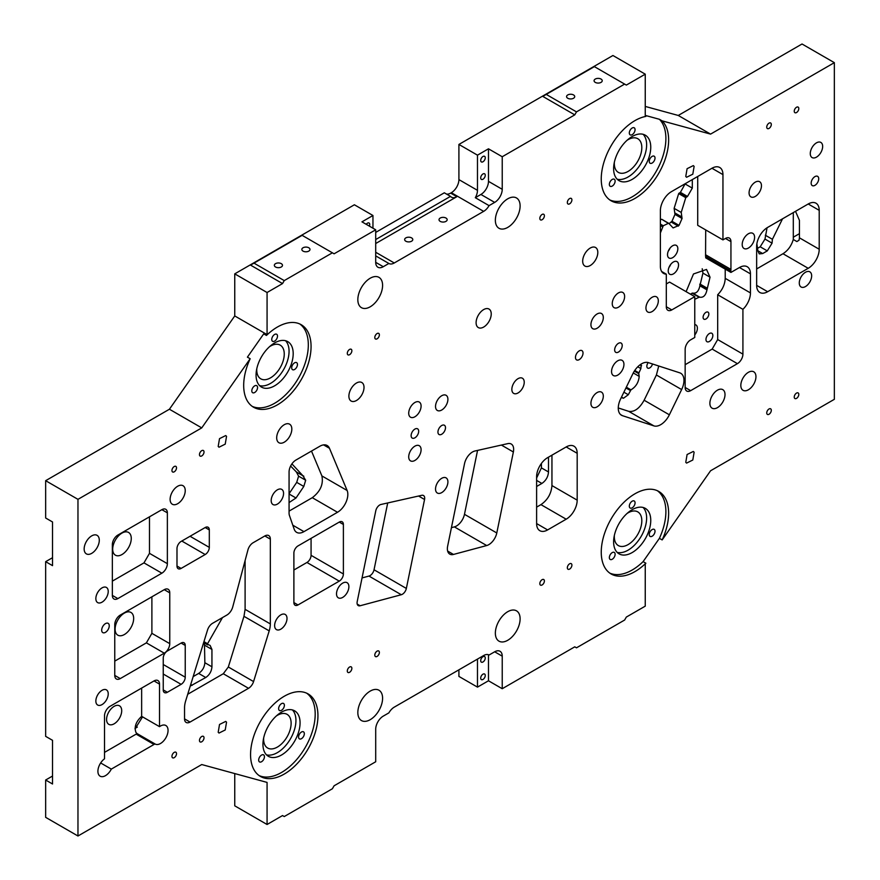 <?xml version="1.0" encoding="UTF-8"?>
<svg xmlns="http://www.w3.org/2000/svg" width="880" height="880" viewBox="0 0 880 880"><rect width="100%" height="100%" fill="white"/><g stroke="black" fill="none" stroke-linecap="round" stroke-linejoin="round"><path stroke-width="1.32" d="M137.302 727.111L135.047 728.409M52.525 776.05L45.65 780.021L45.65 817.344L77.968 836L77.968 499.345L45.65 480.689L45.65 518.001L52.525 521.972L52.525 565.642L45.65 561.671L45.65 736.351L52.525 740.322L52.525 783.992L45.65 780.021M234.751 773.564L234.751 805.827L267.069 824.494L267.069 782.408L201.74 764.544L77.968 836M458.909 669.823L458.909 676.412L477.477 687.126L477.477 659.098M793.298 237.215L799.436 233.673M645.249 106.436L678.26 115.456L802.032 44L834.35 62.656L834.35 399.311L710.578 470.767L662.156 539.924A47.652 27.511 120 0 0 664.51 534.281A47.652 27.511 120 0 0 658.768 491.436A47.652 27.511 120 0 0 605.374 531.124A47.652 27.511 120 0 0 611.116 573.969A47.652 27.511 120 0 0 645.854 563.211L645.249 564.058L645.249 606.144L626.34 617.067L624.624 620.037L576.488 647.823L574.772 646.833L502.227 688.721L488.477 680.779L477.477 687.126M678.26 115.456L710.578 134.112L662.156 120.868A47.652 27.511 120 0 1 664.51 161.106A47.652 27.511 120 0 1 611.116 200.794A47.652 27.511 120 0 1 605.374 157.938A47.652 27.511 120 0 1 645.854 116.413L645.249 116.248L645.249 74.173L612.931 55.506L458.909 144.441L458.909 179.608A10.692 6.171 120 0 1 451.341 192.709L450.659 193.105L456.852 196.68L375.705 243.529M446.534 194.073A10.692 6.171 120 0 0 450.659 193.105M375.705 239.558L450.505 196.372L444.323 192.797L375.705 232.408M372.955 228.206L372.955 215.501L354.387 204.776L234.751 273.856L234.751 315.942L267.069 334.598L267.069 292.512L234.751 273.856M45.65 480.689L169.422 409.233L234.751 315.942M52.525 557.711L45.65 561.671M690.404 294.14L692.637 293.084C696.278 293.755 698.698 291.313 699.886 285.791L702.944 273.108L702.207 268.752M694.76 299.288L699.138 297.242L692.054 293.15L699.644 297.132M339.262 581.13A5.83 3.366 120 0 0 343.387 573.98L343.387 524.469A5.83 3.366 120 0 0 342.177 521.796A5.83 3.366 120 0 0 339.262 522.082L298.012 545.908A5.83 3.366 120 0 0 293.887 553.047L293.887 602.569A5.83 3.366 120 0 0 295.086 605.242A5.83 3.366 120 0 0 298.012 604.945L339.262 581.13L306.944 562.474L293.887 570.02M306.944 562.474A5.83 3.366 120 0 0 311.069 555.324L311.069 538.362M669.108 223.674L671.968 221.276L674.982 214.39L674.135 208.351L678.678 193.578L680.416 192.368L685.223 183.689M660.385 219.692L661.782 219.318L668.69 223.311M660.385 232.98L663.256 225.753L668.36 223.355L661.782 219.318M757.834 248.16L760.199 246.796L764.984 239.074L767.063 227.766M630.223 379.159L630.795 378.004M536.613 478.016L541.42 467.885L541.42 463.441M486.695 545.545L453.486 554.444A11.671 6.732 120 0 1 449.779 554.114A11.671 6.732 120 0 1 447.645 546.139L464.53 463.65A11.671 6.732 120 0 1 474.903 451.011L507.815 443.619A11.671 6.732 120 0 1 511.236 444.015A11.671 6.732 120 0 1 513.37 451.99L496.793 532.972A11.671 6.732 120 0 1 486.695 545.545L454.377 526.889A11.671 6.732 120 0 0 464.475 514.316L477.554 450.417M454.377 526.889L451.429 527.67M401.291 594.726L360.118 605.759A5.83 3.366 120 0 1 358.27 605.594A5.83 3.366 120 0 1 357.203 601.612L375.782 510.796A5.83 3.366 120 0 1 380.974 504.471L421.773 495.308A5.83 3.366 120 0 1 423.478 495.506A5.83 3.366 120 0 1 424.556 499.488L406.351 588.445A5.83 3.366 120 0 1 401.291 594.726L368.973 576.07A5.83 3.366 120 0 0 374.033 569.778L387.706 502.964M368.973 576.07L362.043 577.929M289.069 493.713L296.714 482.361L298.595 476.157L296.384 471.966L290.62 466.037M296.384 471.966L302.742 475.552L291.918 463.881M193.171 676.599L198.671 673.42C202.422 670.824 204.49 667.26 204.853 662.706L204.457 643.049M668.261 251.163A7.293 4.213 120 0 0 670.01 248.149M668.976 267.41A7.293 4.213 120 0 0 670.714 264.396M619.421 360.107A8.756 5.049 -60 0 1 622.127 360.371A8.756 5.049 -60 0 1 623.095 368.467A8.756 5.049 -60 0 1 616.077 375.793A8.756 5.049 -60 0 1 613.371 375.529A8.756 5.049 -60 0 1 612.403 367.422A8.756 5.049 -60 0 1 619.421 360.107M710.578 134.112L834.35 62.656M645.249 74.173L626.34 85.085L624.624 84.095L576.488 111.881L574.772 114.862L502.227 156.739L502.227 189.299A10.692 6.171 120 0 1 494.67 202.4L480.909 194.458A10.692 6.171 120 0 0 488.477 181.357L502.227 189.299M383.273 266.706L375.705 262.339A10.692 6.171 120 0 0 377.927 267.245A10.692 6.171 120 0 0 383.273 266.706L388.872 263.472A10.692 6.171 120 0 0 388.927 263.505A10.692 6.171 120 0 0 394.273 262.977L483.659 211.365A10.692 6.171 120 0 0 489.06 205.634L494.67 202.4M375.705 262.339L375.705 229.79L334.103 253.803L332.387 252.813L284.251 280.599L282.535 283.58L267.069 292.512M169.422 409.233L201.74 427.889L250.162 358.732A47.652 27.511 120 0 0 247.808 364.375A47.652 27.511 120 0 0 253.55 407.22A47.652 27.511 120 0 0 306.944 367.543A47.652 27.511 120 0 0 301.202 324.698A47.652 27.511 120 0 0 266.464 335.445L267.069 334.598M201.74 427.889L77.968 499.345M494.67 651.794L502.227 656.161A10.692 6.171 120 0 0 500.016 651.266A10.692 6.171 120 0 0 494.67 651.794L489.06 655.028A10.692 6.171 120 0 0 489.016 654.995A10.692 6.171 120 0 0 483.659 655.534L394.273 707.135A10.692 6.171 120 0 0 388.872 712.877L383.273 716.111A10.692 6.171 120 0 0 375.705 729.212L375.705 761.761L334.103 785.785L332.387 788.755L284.251 816.552L282.535 815.562L267.069 824.494M502.227 656.161L502.227 688.721M185.24 645.447L181.115 643.06A5.83 3.366 120 0 1 184.03 642.774A5.83 3.366 120 0 1 185.24 645.447L185.24 677.204A5.83 3.366 120 0 1 181.115 684.343L167.365 692.285L163.24 689.909A5.83 3.366 120 0 0 164.439 692.582A5.83 3.366 120 0 0 167.365 692.285M181.115 643.06L167.365 651.002A5.83 3.366 120 0 0 163.24 658.152L163.24 689.909M209.308 529.914L205.183 527.538A5.83 3.366 120 0 1 208.098 527.241A5.83 3.366 120 0 1 209.308 529.914L209.308 547.382A5.83 3.366 120 0 1 205.183 554.532L181.115 568.425L176.99 566.049A5.83 3.366 120 0 0 178.2 568.711A5.83 3.366 120 0 0 181.115 568.425M205.183 527.538L181.115 541.431A5.83 3.366 120 0 0 176.99 548.581L176.99 566.049M767.646 291.72L808.214 268.301A15.554 8.987 120 0 0 819.214 249.249L819.214 210.342A15.554 8.987 120 0 0 816.002 203.214A15.554 8.987 120 0 0 808.214 203.984L767.646 227.414A15.554 8.987 120 0 0 756.646 246.466L756.646 285.373A15.554 8.987 120 0 0 759.869 292.49A15.554 8.987 120 0 0 767.646 291.72L756.646 285.373M622.49 415.69L653.917 425.898A15.554 8.987 120 0 0 669.361 414.799L681.637 389.565A15.554 8.987 120 0 0 680.746 373.274A15.554 8.987 120 0 0 679.745 372.823L648.318 362.615A15.554 8.987 120 0 0 632.874 373.725L620.598 398.959A15.554 8.987 120 0 0 621.489 415.25A15.554 8.987 120 0 0 622.49 415.69L620.598 414.601M547.613 529.925L566.181 519.2A15.554 8.987 120 0 0 577.181 500.148L577.181 453.299A15.554 8.987 120 0 0 573.958 446.182A15.554 8.987 120 0 0 566.181 446.952L547.613 457.666A15.554 8.987 120 0 0 536.613 476.718L536.613 523.567A15.554 8.987 120 0 0 539.836 530.695A15.554 8.987 120 0 0 547.613 529.925L536.613 523.567M289.069 471.955L289.069 513.139A9.724 5.61 120 0 0 289.421 515.438L294.173 529.155A14.586 8.426 120 0 0 296.659 532.367A14.586 8.426 120 0 0 303.952 531.641L337.513 512.27A14.586 8.426 120 0 0 347.127 490.49L329.472 448.283A14.586 8.426 120 0 0 327.151 445.511A14.586 8.426 120 0 0 319.858 446.237L295.944 460.042A9.724 5.61 120 0 0 289.069 471.955M190.047 722.062L248.523 688.303A7.777 4.488 120 0 0 253.572 681.571L269.203 630.883A19.448 11.231 120 0 0 270.336 623.92L270.336 539.143A7.777 4.488 120 0 0 268.73 535.579A7.777 4.488 120 0 0 264.836 535.964L253.11 542.74A7.777 4.488 120 0 0 247.94 549.901L232.727 606.98A8.756 5.049 120 0 1 226.908 615.032L212.575 623.304A7.777 4.488 120 0 0 207.526 630.047L185.691 700.843A19.448 11.231 120 0 0 184.547 707.817L184.547 718.883A7.777 4.488 120 0 0 186.164 722.447A7.777 4.488 120 0 0 190.047 722.062L184.547 718.883M518.595 199.991A17.501 10.109 120 0 0 516.483 197.956A17.501 10.109 120 0 0 500.313 205.964A17.501 10.109 120 0 0 496.87 226.237A17.501 10.109 120 0 0 498.982 228.272A17.501 10.109 120 0 0 515.152 220.275A17.501 10.109 120 0 0 518.595 199.991M381.073 279.389A17.501 10.109 120 0 0 378.961 277.354A17.501 10.109 120 0 0 362.791 285.362A17.501 10.109 120 0 0 359.348 305.635A17.501 10.109 120 0 0 361.46 307.67A17.501 10.109 120 0 0 377.63 299.673A17.501 10.109 120 0 0 381.073 279.389M359.348 718.509A17.501 10.109 120 0 0 361.46 720.555A17.501 10.109 120 0 0 377.63 712.547A17.501 10.109 120 0 0 381.073 692.263A17.501 10.109 120 0 0 378.961 690.228A17.501 10.109 120 0 0 362.791 698.236A17.501 10.109 120 0 0 359.348 718.509M496.87 639.111A17.501 10.109 120 0 0 498.982 641.157A17.501 10.109 120 0 0 515.152 633.149A17.501 10.109 120 0 0 518.595 612.865A17.501 10.109 120 0 0 516.483 610.83A17.501 10.109 120 0 0 500.313 618.838A17.501 10.109 120 0 0 496.87 639.111M813.923 185.768A5.346 3.091 120 0 0 818.202 181.291A5.346 3.091 120 0 0 817.619 176.341A5.346 3.091 120 0 0 815.958 176.176A5.346 3.091 120 0 0 811.679 180.653A5.346 3.091 120 0 0 812.273 185.603A5.346 3.091 120 0 0 813.923 185.768M617.419 352.495A5.346 3.091 120 0 0 621.698 348.018A5.346 3.091 120 0 0 621.115 343.068A5.346 3.091 120 0 0 619.454 342.903A5.346 3.091 120 0 0 615.175 347.38A5.346 3.091 120 0 0 615.758 352.33A5.346 3.091 120 0 0 617.419 352.495M803.792 287.265A8.756 5.049 120 0 0 810.81 279.939A8.756 5.049 120 0 0 809.842 271.843A8.756 5.049 120 0 0 807.136 271.568A8.756 5.049 120 0 0 800.129 278.894A8.756 5.049 120 0 0 801.086 287.001A8.756 5.049 120 0 0 803.792 287.265M616.77 307.901A8.756 5.049 120 0 0 623.777 300.586A8.756 5.049 120 0 0 622.809 292.479A8.756 5.049 120 0 0 620.103 292.215A8.756 5.049 120 0 0 613.096 299.541A8.756 5.049 120 0 0 614.064 307.637A8.756 5.049 120 0 0 616.77 307.901M814.803 157.839A8.756 5.049 120 0 0 821.81 150.524A8.756 5.049 120 0 0 820.842 142.417A8.756 5.049 120 0 0 818.136 142.153A8.756 5.049 120 0 0 811.129 149.468A8.756 5.049 120 0 0 812.097 157.575A8.756 5.049 120 0 0 814.803 157.839M746.724 248.754A8.756 5.049 120 0 0 753.742 241.428A8.756 5.049 120 0 0 752.774 233.332A8.756 5.049 120 0 0 750.068 233.068A8.756 5.049 120 0 0 743.05 240.383A8.756 5.049 120 0 0 744.018 248.49A8.756 5.049 120 0 0 746.724 248.754M650.463 312.268A8.756 5.049 120 0 0 657.47 304.953A8.756 5.049 120 0 0 656.502 296.846A8.756 5.049 120 0 0 653.796 296.582A8.756 5.049 120 0 0 646.789 303.908A8.756 5.049 120 0 0 647.757 312.004A8.756 5.049 120 0 0 650.463 312.268M753.599 197.142A8.756 5.049 120 0 0 760.617 189.827A8.756 5.049 120 0 0 759.649 181.72A8.756 5.049 120 0 0 756.943 181.456A8.756 5.049 120 0 0 749.925 188.771A8.756 5.049 120 0 0 750.893 196.878A8.756 5.049 120 0 0 753.599 197.142M578.226 360.041A5.346 3.091 120 0 0 582.505 355.564A5.346 3.091 120 0 0 581.911 350.614A5.346 3.091 120 0 0 580.261 350.449A5.346 3.091 120 0 0 575.982 354.926A5.346 3.091 120 0 0 576.565 359.876A5.346 3.091 120 0 0 578.226 360.041M440.693 434.665A5.346 3.091 120 0 0 444.983 430.199A5.346 3.091 120 0 0 444.389 425.249A5.346 3.091 120 0 0 442.739 425.084A5.346 3.091 120 0 0 438.46 429.561A5.346 3.091 120 0 0 439.043 434.511A5.346 3.091 120 0 0 440.693 434.665M595.452 328.944A8.756 5.049 120 0 0 602.459 321.629A8.756 5.049 120 0 0 601.491 313.522A8.756 5.049 120 0 0 598.785 313.258A8.756 5.049 120 0 0 591.778 320.573A8.756 5.049 120 0 0 592.746 328.68A8.756 5.049 120 0 0 595.452 328.944M440.044 410.729A8.756 5.049 120 0 0 447.062 403.403A8.756 5.049 120 0 0 446.094 395.296A8.756 5.049 120 0 0 443.388 395.032A8.756 5.049 120 0 0 436.381 402.358A8.756 5.049 120 0 0 437.338 410.465A8.756 5.049 120 0 0 440.044 410.729M440.044 493.306A8.756 5.049 120 0 0 447.062 485.98A8.756 5.049 120 0 0 446.094 477.873A8.756 5.049 120 0 0 443.388 477.609A8.756 5.049 120 0 0 436.381 484.935A8.756 5.049 120 0 0 437.338 493.031A8.756 5.049 120 0 0 440.044 493.306M595.452 407.55A8.756 5.049 120 0 0 602.459 400.235A8.756 5.049 120 0 0 601.491 392.128A8.756 5.049 120 0 0 598.785 391.864A8.756 5.049 120 0 0 591.778 399.179A8.756 5.049 120 0 0 592.746 407.286A8.756 5.049 120 0 0 595.452 407.55M516.373 393.657A8.756 5.049 120 0 0 523.391 386.331A8.756 5.049 120 0 0 522.423 378.235A8.756 5.049 120 0 0 519.717 377.96A8.756 5.049 120 0 0 512.699 385.286A8.756 5.049 120 0 0 513.667 393.393A8.756 5.049 120 0 0 516.373 393.657M413.237 461.142A8.756 5.049 120 0 0 420.244 453.827A8.756 5.049 120 0 0 419.276 445.72A8.756 5.049 120 0 0 416.57 445.456A8.756 5.049 120 0 0 409.563 452.771A8.756 5.049 120 0 0 410.531 460.878A8.756 5.049 120 0 0 413.237 461.142M100.364 602.866A8.756 5.049 120 0 0 107.382 595.551A8.756 5.049 120 0 0 106.414 587.444A8.756 5.049 120 0 0 103.708 587.18A8.756 5.049 120 0 0 96.701 594.495A8.756 5.049 120 0 0 97.658 602.602A8.756 5.049 120 0 0 100.364 602.866M100.364 705.298A8.756 5.049 120 0 0 107.382 697.972A8.756 5.049 120 0 0 106.414 689.865A8.756 5.049 120 0 0 103.708 689.601A8.756 5.049 120 0 0 96.701 696.927A8.756 5.049 120 0 0 97.658 705.023A8.756 5.049 120 0 0 100.364 705.298M413.237 417.472A8.756 5.049 120 0 0 420.244 410.157A8.756 5.049 120 0 0 419.276 402.05A8.756 5.049 120 0 0 416.57 401.786A8.756 5.049 120 0 0 409.563 409.101A8.756 5.049 120 0 0 410.531 417.208A8.756 5.049 120 0 0 413.237 417.472M279.147 629.871A8.756 5.049 120 0 0 286.154 622.545A8.756 5.049 120 0 0 285.197 614.438A8.756 5.049 120 0 0 282.491 614.174A8.756 5.049 120 0 0 275.473 621.5A8.756 5.049 120 0 0 276.441 629.596A8.756 5.049 120 0 0 279.147 629.871M341.033 598.103A8.756 5.049 120 0 0 348.04 590.788A8.756 5.049 120 0 0 347.083 582.681A8.756 5.049 120 0 0 344.377 582.417A8.756 5.049 120 0 0 337.359 589.743A8.756 5.049 120 0 0 338.327 597.839A8.756 5.049 120 0 0 341.033 598.103M275.704 504.812A8.756 5.049 120 0 0 282.722 497.486A8.756 5.049 120 0 0 281.754 489.39A8.756 5.049 120 0 0 279.048 489.126A8.756 5.049 120 0 0 272.041 496.441A8.756 5.049 120 0 0 272.998 504.548A8.756 5.049 120 0 0 275.704 504.812M413.886 438.24A5.346 3.091 120 0 0 418.165 433.774A5.346 3.091 120 0 0 417.571 428.813A5.346 3.091 120 0 0 415.921 428.659A5.346 3.091 120 0 0 411.642 433.125A5.346 3.091 120 0 0 412.225 438.086A5.346 3.091 120 0 0 413.886 438.24M104.456 632.764A5.346 3.091 120 0 0 108.735 628.298A5.346 3.091 120 0 0 108.152 623.337A5.346 3.091 120 0 0 106.491 623.183A5.346 3.091 120 0 0 102.212 627.649A5.346 3.091 120 0 0 102.806 632.61A5.346 3.091 120 0 0 104.456 632.764M671.803 309.914L694.76 296.659L694.76 337.469L690.657 339.834A7.777 4.488 120 0 0 685.157 349.371L685.157 387.475A7.777 4.488 120 0 0 686.763 391.039A7.777 4.488 120 0 0 690.657 390.654L737.418 363.66A7.777 4.488 120 0 0 742.918 354.134L742.918 309.331A15.554 8.987 120 0 0 750.453 292.919L750.453 273.856A15.554 8.987 120 0 0 747.23 266.739A15.554 8.987 120 0 0 739.453 267.509L730.939 272.426L730.796 270.919A7.777 4.488 120 0 0 730.939 269.423L730.939 241.626A7.777 4.488 120 0 0 729.333 238.073A7.777 4.488 120 0 0 725.439 238.458L722.953 239.888L722.953 174.614A15.554 8.987 120 0 0 719.73 167.486A15.554 8.987 120 0 0 711.953 168.256L671.385 191.686A15.554 8.987 120 0 0 660.385 210.738L660.385 266.321A15.554 8.987 120 0 0 663.608 273.438A15.554 8.987 120 0 0 666.303 274.164L666.303 306.735A7.777 4.488 120 0 0 667.92 310.299A7.777 4.488 120 0 0 671.803 309.914L666.303 306.735M117.854 598.598L161.865 573.188A7.777 4.488 120 0 0 167.365 563.662L167.365 512.842A7.777 4.488 120 0 0 165.748 509.289A7.777 4.488 120 0 0 161.865 509.674L117.854 535.073A7.777 4.488 120 0 0 112.354 544.61L112.354 595.419A7.777 4.488 120 0 0 113.96 598.983A7.777 4.488 120 0 0 117.854 598.598L112.354 595.419M120.263 678.59L164.263 653.18A7.777 4.488 120 0 0 169.763 643.654L169.763 592.845A7.777 4.488 120 0 0 168.157 589.281A7.777 4.488 120 0 0 164.263 589.666L120.263 615.076A7.777 4.488 120 0 0 114.763 624.602L114.763 675.411A7.777 4.488 120 0 0 116.369 678.975A7.777 4.488 120 0 0 120.263 678.59L114.763 675.411M104.511 715.869L104.511 758.813A10.692 6.171 120 0 0 98.835 774.939A10.692 6.171 120 0 0 100.122 776.182A10.692 6.171 120 0 0 111.309 769.109L154.022 744.458A7.777 4.488 120 0 0 154.891 743.875A10.692 6.171 120 0 0 155.133 744.029A10.692 6.171 120 0 0 165.022 739.145A10.692 6.171 120 0 0 167.123 726.748A10.692 6.171 120 0 0 165.836 725.505A10.692 6.171 120 0 0 159.522 726.66L159.522 684.112A7.777 4.488 120 0 0 157.905 680.548A7.777 4.488 120 0 0 154.022 680.933L110.011 706.343A7.777 4.488 120 0 0 104.511 715.869M313.819 736.747A47.652 27.511 120 0 0 308.077 693.902A47.652 27.511 120 0 0 254.683 733.579A47.652 27.511 120 0 0 260.436 776.435A47.652 27.511 120 0 0 313.819 736.747M176.242 755.117A3.234 1.87 120 0 0 175.857 752.213A3.234 1.87 120 0 0 172.227 754.908A3.234 1.87 120 0 0 172.623 757.812A3.234 1.87 120 0 0 176.242 755.117M203.742 739.244A3.234 1.87 120 0 0 203.357 736.34A3.234 1.87 120 0 0 199.738 739.024A3.234 1.87 120 0 0 200.123 741.928A3.234 1.87 120 0 0 203.742 739.244M176.242 469.282A3.234 1.87 120 0 0 175.857 466.378A3.234 1.87 120 0 0 172.227 469.073A3.234 1.87 120 0 0 172.623 471.977A3.234 1.87 120 0 0 176.242 469.282M203.742 453.409A3.234 1.87 120 0 0 203.357 450.494A3.234 1.87 120 0 0 199.738 453.189A3.234 1.87 120 0 0 200.123 456.093A3.234 1.87 120 0 0 203.742 453.409M771.034 125.884A3.234 1.87 120 0 0 770.638 122.98A3.234 1.87 120 0 0 767.019 125.675A3.234 1.87 120 0 0 767.404 128.579A3.234 1.87 120 0 0 771.034 125.884M798.534 110.011A3.234 1.87 120 0 0 798.149 107.107A3.234 1.87 120 0 0 794.519 109.791A3.234 1.87 120 0 0 794.915 112.695A3.234 1.87 120 0 0 798.534 110.011M771.034 411.73A3.234 1.87 120 0 0 770.638 408.815A3.234 1.87 120 0 0 767.019 411.51A3.234 1.87 120 0 0 767.404 414.414A3.234 1.87 120 0 0 771.034 411.73M798.534 395.846A3.234 1.87 120 0 0 798.149 392.942A3.234 1.87 120 0 0 794.519 395.626A3.234 1.87 120 0 0 794.915 398.541A3.234 1.87 120 0 0 798.534 395.846M544.115 217.195A3.234 1.87 120 0 0 543.73 214.291A3.234 1.87 120 0 0 540.1 216.975A3.234 1.87 120 0 0 540.496 219.89A3.234 1.87 120 0 0 544.115 217.195M571.626 201.311A3.234 1.87 120 0 0 571.23 198.407A3.234 1.87 120 0 0 567.611 201.102A3.234 1.87 120 0 0 567.996 204.006A3.234 1.87 120 0 0 571.626 201.311M544.115 582.428A3.234 1.87 120 0 0 543.73 579.524A3.234 1.87 120 0 0 540.1 582.219A3.234 1.87 120 0 0 540.496 585.123A3.234 1.87 120 0 0 544.115 582.428M571.626 566.555A3.234 1.87 120 0 0 571.23 563.64A3.234 1.87 120 0 0 567.611 566.335A3.234 1.87 120 0 0 567.996 569.239A3.234 1.87 120 0 0 571.626 566.555M351.582 669.768A3.234 1.87 120 0 0 351.197 666.864A3.234 1.87 120 0 0 347.578 669.559A3.234 1.87 120 0 0 347.963 672.463A3.234 1.87 120 0 0 351.582 669.768M379.093 653.884A3.234 1.87 120 0 0 378.697 650.98A3.234 1.87 120 0 0 375.078 653.675A3.234 1.87 120 0 0 375.463 656.579A3.234 1.87 120 0 0 379.093 653.884M351.582 352.176A3.234 1.87 120 0 0 351.197 349.261A3.234 1.87 120 0 0 347.578 351.956A3.234 1.87 120 0 0 347.963 354.86A3.234 1.87 120 0 0 351.582 352.176M379.093 336.292A3.234 1.87 120 0 0 378.697 333.388A3.234 1.87 120 0 0 375.078 336.072A3.234 1.87 120 0 0 375.463 338.987A3.234 1.87 120 0 0 379.093 336.292M85.085 552.629A10.692 6.171 120 0 0 86.372 553.872A10.692 6.171 120 0 0 96.261 548.977A10.692 6.171 120 0 0 98.362 536.58A10.692 6.171 120 0 0 97.075 535.337A10.692 6.171 120 0 0 87.186 540.232A10.692 6.171 120 0 0 85.085 552.629M277.618 441.463A10.692 6.171 120 0 0 278.905 442.717A10.692 6.171 120 0 0 288.794 437.822A10.692 6.171 120 0 0 290.895 425.425A10.692 6.171 120 0 0 289.608 424.182A10.692 6.171 120 0 0 279.719 429.077A10.692 6.171 120 0 0 277.618 441.463M171.039 502.997A10.692 6.171 120 0 0 172.326 504.24A10.692 6.171 120 0 0 182.204 499.356A10.692 6.171 120 0 0 184.316 486.959A10.692 6.171 120 0 0 183.029 485.716A10.692 6.171 120 0 0 173.14 490.611A10.692 6.171 120 0 0 171.039 502.997M477.026 326.337A10.692 6.171 120 0 0 478.313 327.58A10.692 6.171 120 0 0 488.202 322.696A10.692 6.171 120 0 0 490.303 310.299A10.692 6.171 120 0 0 489.016 309.056A10.692 6.171 120 0 0 479.127 313.951A10.692 6.171 120 0 0 477.026 326.337M583.605 264.803A10.692 6.171 120 0 0 584.892 266.046A10.692 6.171 120 0 0 594.781 261.162A10.692 6.171 120 0 0 596.882 248.765A10.692 6.171 120 0 0 595.595 247.522A10.692 6.171 120 0 0 585.706 252.417A10.692 6.171 120 0 0 583.605 264.803M349.822 399.784A10.692 6.171 120 0 0 351.109 401.027A10.692 6.171 120 0 0 360.987 396.143A10.692 6.171 120 0 0 363.088 383.746A10.692 6.171 120 0 0 361.801 382.503A10.692 6.171 120 0 0 351.923 387.387A10.692 6.171 120 0 0 349.822 399.784M710.809 406.934A10.692 6.171 120 0 0 712.107 408.177A10.692 6.171 120 0 0 721.985 403.282A10.692 6.171 120 0 0 724.086 390.896A10.692 6.171 120 0 0 722.799 389.653A10.692 6.171 120 0 0 712.921 394.537A10.692 6.171 120 0 0 710.809 406.934M741.752 389.07A10.692 6.171 120 0 0 743.05 390.313A10.692 6.171 120 0 0 752.928 385.418A10.692 6.171 120 0 0 755.029 373.032A10.692 6.171 120 0 0 753.742 371.789A10.692 6.171 120 0 0 743.864 376.673A10.692 6.171 120 0 0 741.752 389.07M685.773 462.319L687.093 454.52L693.308 451.451L694.122 452.232L692.802 460.02L686.587 463.1L685.773 462.319M685.773 176.473L687.093 168.685L693.308 165.605L694.122 166.386L692.802 174.185L686.587 177.265L685.773 176.473M218.196 732.27L219.516 724.471L225.731 721.402L226.545 722.183L225.225 729.971L219.01 733.051L218.196 732.27M218.196 446.435L219.516 438.636L225.731 435.567L226.545 436.348L225.225 444.136L219.01 447.216L218.196 446.435M576.488 111.881L546.238 94.413L542.795 96.404L574.772 114.862M502.227 156.739L488.477 148.808L477.477 155.155L458.909 144.441M477.477 155.155L477.477 190.333L458.909 179.608M480.909 194.458L475.31 197.692A10.692 6.171 120 0 0 477.477 190.333M488.477 148.808L488.477 181.357M481.877 162.074A3.234 1.87 120 0 0 484.803 159.654A3.234 1.87 120 0 0 484.594 156.332A3.234 1.87 120 0 0 484.077 156.178A3.234 1.87 120 0 0 481.151 158.598A3.234 1.87 120 0 0 481.36 161.92A3.234 1.87 120 0 0 481.877 162.074M481.877 179.542A3.234 1.87 120 0 0 484.803 177.122A3.234 1.87 120 0 0 484.594 173.8A3.234 1.87 120 0 0 484.077 173.646A3.234 1.87 120 0 0 481.151 176.066A3.234 1.87 120 0 0 481.36 179.388A3.234 1.87 120 0 0 481.877 179.542M643.093 134.288A26.257 15.158 -60 0 1 644.358 156.42A26.257 15.158 -60 0 1 617.166 179.201M627.055 140.305A19.448 11.231 -60 0 1 637.791 138.71A19.448 11.231 -60 0 1 640.134 156.2A19.448 11.231 -60 0 1 618.343 172.392A19.448 11.231 -60 0 1 614.35 162.305M292.402 709.929A26.257 15.158 -60 0 1 293.667 732.061A26.257 15.158 -60 0 1 266.475 754.842M276.364 715.946A19.448 11.231 -60 0 1 287.1 714.351A19.448 11.231 -60 0 1 289.443 731.841A19.448 11.231 -60 0 1 267.652 748.033A19.448 11.231 -60 0 1 263.659 737.946M285.527 340.725A26.257 15.158 -60 0 1 286.792 362.857A26.257 15.158 -60 0 1 259.6 385.638M269.489 346.731A19.448 11.231 -60 0 1 280.225 345.147A19.448 11.231 -60 0 1 282.568 362.637A19.448 11.231 -60 0 1 260.777 378.829A19.448 11.231 -60 0 1 256.784 368.742M643.093 507.463A26.257 15.158 -60 0 1 644.358 529.606A26.257 15.158 -60 0 1 617.155 552.376M627.055 513.48A19.448 11.231 -60 0 1 637.791 511.885A19.448 11.231 -60 0 1 640.134 529.375A19.448 11.231 -60 0 1 618.343 545.578A19.448 11.231 -60 0 1 614.35 535.48M484.066 656.392A3.234 1.87 -60 0 1 484.594 656.546A3.234 1.87 -60 0 1 484.803 659.868A3.234 1.87 -60 0 1 481.877 662.288A3.234 1.87 -60 0 1 481.36 662.145A3.234 1.87 -60 0 1 481.151 658.812A3.234 1.87 -60 0 1 484.066 656.392M484.066 673.86A3.234 1.87 -60 0 1 484.594 674.014A3.234 1.87 -60 0 1 484.803 677.336A3.234 1.87 -60 0 1 481.877 679.756A3.234 1.87 -60 0 1 481.36 679.602A3.234 1.87 -60 0 1 481.151 676.28A3.234 1.87 -60 0 1 484.066 673.86M366.223 224.312A3.234 1.87 -60 0 1 368.555 222.871A3.234 1.87 -60 0 1 369.072 223.025A3.234 1.87 -60 0 1 369.38 226.138M648.483 158.807A26.257 15.158 -60 0 1 619.058 180.675A26.257 15.158 -60 0 1 615.89 157.069A26.257 15.158 -60 0 1 645.315 135.201A26.257 15.158 -60 0 1 648.483 158.807M654.665 159.852A4.07 2.354 -60 0 1 650.1 163.24A4.07 2.354 -60 0 1 649.605 159.588A4.07 2.354 -60 0 1 654.17 156.189A4.07 2.354 -60 0 1 654.665 159.852M634.711 131.472A4.07 2.354 -60 0 1 630.157 134.86A4.07 2.354 -60 0 1 629.662 131.197A4.07 2.354 -60 0 1 634.227 127.809A4.07 2.354 -60 0 1 634.711 131.472M614.768 182.886A4.07 2.354 -60 0 1 610.203 186.285A4.07 2.354 -60 0 1 609.708 182.622A4.07 2.354 -60 0 1 614.273 179.223A4.07 2.354 -60 0 1 614.768 182.886M265.21 732.71A26.257 15.158 -60 0 1 294.635 710.842A26.257 15.158 -60 0 1 297.803 734.448A26.257 15.158 -60 0 1 268.378 756.316A26.257 15.158 -60 0 1 265.21 732.71M303.985 735.493A4.07 2.354 -60 0 1 299.42 738.881A4.07 2.354 -60 0 1 298.925 735.229A4.07 2.354 -60 0 1 303.49 731.83A4.07 2.354 -60 0 1 303.985 735.493M284.031 707.113A4.07 2.354 -60 0 1 279.466 710.501A4.07 2.354 -60 0 1 278.982 706.838A4.07 2.354 -60 0 1 283.536 703.45A4.07 2.354 -60 0 1 284.031 707.113M264.088 758.527A4.07 2.354 -60 0 1 259.523 761.926A4.07 2.354 -60 0 1 259.028 758.263A4.07 2.354 -60 0 1 263.593 754.864A4.07 2.354 -60 0 1 264.088 758.527M290.917 365.244A26.257 15.158 -60 0 1 261.503 387.112A26.257 15.158 -60 0 1 258.335 363.495A26.257 15.158 -60 0 1 287.76 341.627A26.257 15.158 -60 0 1 290.917 365.244M297.11 366.289A4.07 2.354 -60 0 1 292.545 369.677A4.07 2.354 -60 0 1 292.05 366.014A4.07 2.354 -60 0 1 296.615 362.626A4.07 2.354 -60 0 1 297.11 366.289M277.156 337.909A4.07 2.354 -60 0 1 272.591 341.297A4.07 2.354 -60 0 1 272.107 337.634A4.07 2.354 -60 0 1 276.661 334.246A4.07 2.354 -60 0 1 277.156 337.909M257.202 389.323A4.07 2.354 -60 0 1 252.648 392.711A4.07 2.354 -60 0 1 252.153 389.048A4.07 2.354 -60 0 1 256.718 385.66A4.07 2.354 -60 0 1 257.202 389.323M648.483 531.982A26.257 15.158 -60 0 1 619.058 553.85A26.257 15.158 -60 0 1 615.89 530.244A26.257 15.158 -60 0 1 645.315 508.376A26.257 15.158 -60 0 1 648.483 531.982M654.665 533.027A4.07 2.354 -60 0 1 650.1 536.426A4.07 2.354 -60 0 1 649.605 532.763A4.07 2.354 -60 0 1 654.17 529.364A4.07 2.354 -60 0 1 654.665 533.027M634.711 504.647A4.07 2.354 -60 0 1 630.157 508.035A4.07 2.354 -60 0 1 629.662 504.383A4.07 2.354 -60 0 1 634.227 500.984A4.07 2.354 -60 0 1 634.711 504.647M614.768 556.061A4.07 2.354 -60 0 1 610.203 559.46A4.07 2.354 -60 0 1 609.708 555.797A4.07 2.354 -60 0 1 614.273 552.398A4.07 2.354 -60 0 1 614.768 556.061M190.234 686.103L205.755 677.512C209.506 674.916 211.574 671.341 211.937 666.787L211.937 649.429L210.122 645.425L203.665 642.587L207.526 644.82M207.603 644.864L207.559 643.731L222.475 617.595M303.864 476.234L302.742 475.552L305.679 480.249L303.798 486.453L296.714 482.361M289.069 502.568L296.01 498.003L303.798 486.453M536.613 486.486L541.882 483.45C545.908 480.667 548.108 476.839 548.504 471.966L548.504 457.149M621.28 397.551L623.48 398.244L628.309 394.724L630.949 389.84C635.899 386.859 638.649 382.371 639.199 376.376L638.704 373.384L640.882 368.588L641.157 364.067M756.866 243.848L757.856 250.767L759.264 253.891L762.674 253.55L767.283 250.888L772.068 243.166L772.409 239.305L782.529 218.823M668.866 223.41L673.101 227.931L679.052 225.368L682.066 218.471L681.219 212.443L685.762 197.67L687.5 196.449L692.307 188.122L692.307 179.597M668.855 267.707A7.293 4.213 -60 0 1 677.028 261.635A7.293 4.213 -60 0 1 677.908 268.191A7.293 4.213 -60 0 1 669.735 274.263A7.293 4.213 -60 0 1 668.855 267.707M130.13 544.247A13.123 7.579 -60 0 1 115.412 555.181A13.123 7.579 -60 0 1 113.828 543.378A13.123 7.579 -60 0 1 128.546 532.444A13.123 7.579 -60 0 1 130.13 544.247M107.503 714.725A10.692 6.171 -60 0 1 119.482 705.815A10.692 6.171 -60 0 1 120.78 715.429A10.692 6.171 -60 0 1 108.79 724.339A10.692 6.171 -60 0 1 107.503 714.725M116.237 623.37A13.123 7.579 -60 0 1 130.944 612.436A13.123 7.579 -60 0 1 132.528 624.239A13.123 7.579 -60 0 1 117.821 635.173A13.123 7.579 -60 0 1 116.237 623.37M668.151 251.46A7.293 4.213 -60 0 1 676.324 245.388A7.293 4.213 -60 0 1 677.204 251.944A7.293 4.213 -60 0 1 669.031 258.016A7.293 4.213 -60 0 1 668.151 251.46M699.919 297.308L699.721 297.176C703.362 297.836 705.771 295.405 706.97 289.872L710.028 277.2L706.519 269.445L693.484 273.977L686.114 291.665M694.76 324.577A7.293 4.213 -60 0 1 695.882 324.907A7.293 4.213 -60 0 1 696.762 331.463A7.293 4.213 -60 0 1 694.76 334.961M648.23 362.593A4.07 2.354 120 0 0 647.196 367.631A4.07 2.354 120 0 0 647.68 368.104A4.07 2.354 120 0 0 652.476 363.968M712.426 333.85A4.862 2.805 120 0 0 711.843 333.289A4.862 2.805 120 0 0 707.344 335.511A4.862 2.805 120 0 0 706.387 341.143A4.862 2.805 120 0 0 706.981 341.704A4.862 2.805 120 0 0 711.469 339.482A4.862 2.805 120 0 0 712.426 333.85M703.439 318.714A4.07 2.354 120 0 0 703.934 319.187A4.07 2.354 120 0 0 707.696 317.328A4.07 2.354 120 0 0 708.499 312.609A4.07 2.354 120 0 0 708.004 312.136A4.07 2.354 120 0 0 704.242 313.995A4.07 2.354 120 0 0 703.439 318.714M282.315 264.66A4.07 2.354 180 0 1 282.48 265.32A4.07 2.354 180 0 1 278.993 267.652A4.07 2.354 180 0 1 274.505 265.98A4.07 2.354 180 0 1 274.34 265.32A4.07 2.354 180 0 1 277.827 262.988A4.07 2.354 180 0 1 282.315 264.66M309.826 248.776A4.07 2.354 180 0 1 309.991 249.436A4.07 2.354 180 0 1 306.493 251.768A4.07 2.354 180 0 1 302.005 250.107A4.07 2.354 180 0 1 301.84 249.436A4.07 2.354 180 0 1 305.338 247.115A4.07 2.354 180 0 1 309.826 248.776M282.535 283.58L250.558 265.122L302.137 235.345L332.387 252.813M488.477 654.742L488.477 680.779M375.705 229.79L361.955 221.848L372.955 215.501M450.505 196.372A10.692 6.171 120 0 0 451.495 197.208A10.692 6.171 120 0 0 456.852 196.68M412.621 238.898A4.07 2.354 180 0 1 412.786 239.558A4.07 2.354 180 0 1 409.288 241.879A4.07 2.354 180 0 1 404.811 240.218A4.07 2.354 180 0 1 404.646 239.558A4.07 2.354 180 0 1 408.133 237.226A4.07 2.354 180 0 1 412.621 238.898M447.007 219.043A4.07 2.354 180 0 1 447.172 219.703A4.07 2.354 180 0 1 443.674 222.035A4.07 2.354 180 0 1 439.186 220.374A4.07 2.354 180 0 1 439.021 219.703A4.07 2.354 180 0 1 442.519 217.382A4.07 2.354 180 0 1 447.007 219.043M187.715 694.276L223.289 673.739L228.327 666.996L243.969 616.319L245.102 609.345L245.102 560.538M289.069 511.104L312.279 497.695C320.364 491.48 323.576 484.22 321.893 475.926L311.498 451.066M536.613 507.133L540.947 504.636C547.624 500.016 551.287 493.669 551.947 485.573L551.947 455.169M618.266 407.946L628.683 411.334C634.348 412.214 639.496 408.518 644.127 400.224L656.403 375.001L658.735 366.003M114.763 661.122L146.388 642.862L151.888 633.336L151.888 596.816M112.354 581.13L143.979 562.87L149.479 553.344L149.479 516.813M662.156 120.868L659.406 119.284L645.249 115.412M659.406 119.284A47.652 27.511 -60 0 1 661.76 159.522A47.652 27.511 -60 0 1 609.774 199.925M306.669 693.176A47.652 27.511 -60 0 1 311.069 735.163A47.652 27.511 -60 0 1 259.094 775.566M250.162 358.732L247.412 357.148L263.714 333.861L266.464 335.445M299.794 323.972A47.652 27.511 -60 0 1 304.194 365.948A47.652 27.511 -60 0 1 252.219 406.362M657.349 490.71A47.652 27.511 -60 0 1 661.76 532.697A47.652 27.511 -60 0 1 659.406 538.34L643.104 561.616A47.652 27.511 -60 0 1 609.774 573.1M756.646 268.939L782.98 253.737C787.908 250.602 791.351 245.861 793.298 239.492L796.884 241.56L799.051 240.207L799.436 237.831L799.436 220.363L795.52 211.321M793.298 239.492L793.298 212.608M141.647 688.083L141.647 716.342C135.883 721.666 133.991 727.045 135.971 732.468L137.005 733.546L136.147 734.129L104.511 752.389M135.047 728.816L142.549 716.859M685.157 367.004L685.157 367.631M742.918 309.331L717.684 294.756L717.684 339.559L712.173 349.085L685.157 364.694M717.684 294.756C722.436 289.861 724.944 284.394 725.219 278.344L725.219 269.126M730.939 272.426L705.705 257.851L705.705 256.432M730.796 270.919L705.562 256.344L705.705 229.933M722.953 239.888L697.719 225.313L697.719 176.473M666.303 283.954L669.526 282.084L694.76 296.659M574.552 95.942A4.07 2.354 180 0 1 574.717 96.602A4.07 2.354 180 0 1 571.23 98.923A4.07 2.354 180 0 1 566.742 97.262A4.07 2.354 180 0 1 566.577 96.602A4.07 2.354 180 0 1 570.064 94.27A4.07 2.354 180 0 1 574.552 95.942M602.063 80.058A4.07 2.354 180 0 1 602.228 80.718A4.07 2.354 180 0 1 598.73 83.05A4.07 2.354 180 0 1 594.242 81.378A4.07 2.354 180 0 1 594.077 80.718A4.07 2.354 180 0 1 597.575 78.397A4.07 2.354 180 0 1 602.063 80.058M254.001 263.142L284.251 280.599M388.872 263.472L375.705 255.882M475.31 197.692L489.06 205.634M645.854 116.413L645.249 116.072M662.156 539.924L659.406 538.34M645.854 563.211L643.104 561.616M159.522 726.66L141.647 716.342M154.891 743.875L137.005 733.546M111.309 769.109L100.661 762.96M666.303 274.164L661.628 271.458M546.238 94.413L594.374 66.627L624.624 84.095M211.937 649.429L204.853 645.348M211.937 666.787L204.853 662.706M205.755 677.512L198.671 673.42M192.192 685.333L190.729 684.497M207.559 643.731L203.951 641.641M298.595 476.157L305.679 480.249M289.069 493.999L296.01 498.003M548.504 471.966L541.42 467.885M541.882 483.45L536.613 480.403M634.447 370.931L638.704 373.384M634.337 371.096L638.737 373.637M633.27 372.944L639.199 376.376M626.329 387.167L630.949 389.84M625.944 387.959L630.344 390.5M623.887 392.183L628.309 394.724M621.5 397.089L623.48 398.244M640.013 364.848L641.586 365.75M637.769 366.784L640.882 368.588M634.755 370.458L638.847 372.823M772.409 239.305L765.325 235.224M772.068 243.166L764.984 239.074M767.283 250.888L760.199 246.796M762.674 253.55L757.856 250.767M660.385 225.522L662.53 226.765M685.223 184.03L692.307 188.122M680.416 192.368L687.5 196.449M679.151 193.094L686.235 197.186M678.678 193.578L685.762 197.67M674.135 208.351L681.219 212.443M674.773 212.883L681.846 216.964M674.982 214.39L682.066 218.471M671.968 221.276L679.052 225.368M671.22 222.057L678.304 226.149M660.385 224.092L663.256 225.753M706.86 288.882L699.776 284.79M706.849 288.717L699.765 284.625M706.97 289.872L699.886 285.791M710.028 277.2L702.944 273.108M707.014 288.09L699.941 283.998M375.705 252.263L394.273 262.977M483.659 211.365L451.341 192.709M248.523 688.303L223.289 673.739M253.572 681.571L228.327 666.996M269.203 630.883L243.969 616.319M270.336 623.92L245.102 609.345M270.336 539.143L264.836 535.964M292.809 525.206L303.952 531.641M337.513 512.27L312.279 497.695M321.893 475.926L347.127 490.49M329.472 448.283L323.598 444.895M424.556 499.488L418.55 496.023M360.118 605.759L357.203 604.076M406.351 588.445L374.033 569.778M513.37 451.99L501.38 445.06M453.486 554.444L447.645 551.067M496.793 532.972L464.475 514.316M577.181 453.299L566.181 446.952M577.181 500.148L551.947 485.573M566.181 519.2L540.947 504.636M653.917 425.898L628.683 411.334M669.361 414.799L644.127 400.224M681.637 389.565L656.403 375.001M808.214 268.301L782.98 253.737M819.214 210.342L808.214 203.984M159.522 684.112L154.022 680.933M164.263 653.18L146.388 642.862M169.763 643.654L151.888 633.336M169.763 592.845L164.263 589.666M161.865 573.188L143.979 562.87M167.365 563.662L149.479 553.344M167.365 512.842L161.865 509.674M730.939 241.626L725.439 238.458M730.939 269.423L705.705 254.848M343.387 573.98L311.069 555.324M298.012 604.945L293.887 602.569M343.387 524.469L339.262 522.082M819.214 249.249L799.436 237.831M750.453 273.856L739.453 267.509M750.453 292.919L725.219 278.344M154.022 744.458L136.147 734.129M690.657 390.654L685.157 387.475M737.418 363.66L712.173 349.085M722.953 174.614L711.953 168.256M742.918 354.134L717.684 339.559M205.183 554.532L181.797 541.035M209.308 547.382L190.047 536.272M181.115 684.343L163.24 674.025M185.24 677.204L163.24 664.499M303.215 475.926L296.131 471.834M668.778 223.344L661.705 219.252M699.688 297.154L692.604 293.062"/></g></svg>

